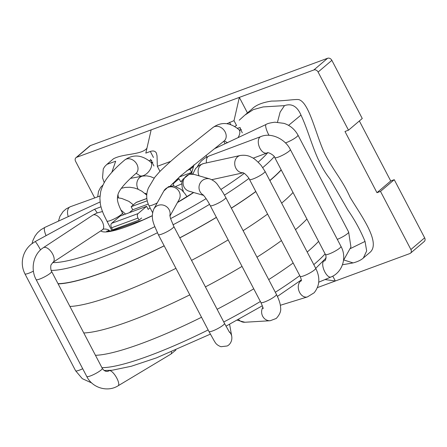 <?xml version="1.0" encoding="UTF-8"?>
<svg xmlns="http://www.w3.org/2000/svg" width="447" height="447" viewBox="0 0 447 447"><rect width="100%" height="100%" fill="white"/><g stroke="black" fill="none" stroke-linecap="round" stroke-linejoin="round"><path stroke-width="0.67" d="M172.615 183.482L174.107 182.935L179.063 178.722L176.425 179.688M179.063 178.722L180.661 181.778L182.365 180.331M179.42 176.928L191.668 172.419L189.668 174.123M191.668 172.419L190.07 169.357L186.885 170.53M147.164 200.815L131.144 206.715L132.742 209.777L148.208 204.083M132.742 209.777L129.3 212.699M150.069 207.799L148.192 209.397L146.588 206.335L120.137 216.074L111.605 223.332L138.062 213.593A3.503 2.084 69.8 0 0 138.006 218.058L139.073 220.097L112.622 229.836L111.554 227.797A3.503 2.084 -110.2 0 1 111.605 223.332M139.073 220.097L141.649 217.991M131.144 206.715L136.095 202.502A3.503 2.084 -110.2 0 1 136.486 202.273L146.795 198.479M190.07 169.357L193.216 166.681M138.062 213.593L146.588 206.335M174.107 182.935A3.503 2.084 69.8 0 0 173.497 185.79M318.582 241.38A135.759 23.283 152.4 0 1 307.201 252.03M293.154 262.987A135.759 23.283 152.4 0 1 268.697 279.593M253.745 288.812A135.759 23.283 152.4 0 1 217.125 309.296M201.519 317.264A135.759 23.283 152.4 0 1 95.457 355.292M281.252 169.977A135.759 23.283 152.4 0 1 269.876 180.627M255.829 191.584A135.759 23.283 152.4 0 1 231.373 208.19M216.415 217.41A135.759 23.283 152.4 0 1 179.8 237.899M164.189 245.861A135.759 23.283 152.4 0 1 58.127 283.89M281.169 169.815A135.29 23.199 152.4 0 1 269.815 180.51M255.779 191.489A135.29 23.199 152.4 0 1 231.328 208.112M216.376 217.331A135.29 23.199 152.4 0 1 179.761 237.826M164.15 245.789A135.29 23.199 152.4 0 1 58.015 283.672M324.991 279.543L335.328 281.001L332.78 276.129M348.498 130.189L318.108 72.045A3.503 2.755 -130.4 0 0 313.861 69.961L327.617 58.261A3.503 2.755 49.6 0 1 331.864 60.345L362.26 118.489L348.498 130.189L344.972 131.485L376.966 192.691L390.728 180.985L359.349 120.964M317.476 287.572L409.843 253.566A3.503 2.755 -130.4 0 0 410.514 253.175A3.503 2.755 -130.4 0 0 410.894 249.532L424.65 237.826L394.254 179.688L380.498 191.389L376.966 192.691M394.254 179.688L390.728 180.985M153.455 157.467L150.321 151.46L145.823 153.12L151.159 129.865L76.638 157.299A3.503 2.755 -130.4 0 0 75.968 157.69A3.503 2.755 -130.4 0 0 75.593 161.333L94.725 197.926M75.968 157.69L89.73 145.99A3.503 2.755 49.6 0 1 90.4 145.599L327.617 58.261M424.65 237.826A3.503 2.755 49.6 0 1 424.276 241.475L410.514 253.175M410.894 249.532L380.498 191.389M151.159 129.865L239.341 97.396L247.459 112.918M313.861 69.961L239.341 97.396L234.01 120.651L236.569 125.546A14.606 11.477 -130.4 0 0 234.614 126.535M226.847 123.707L234.01 120.651M150.321 151.46C153.187 150.483 155.215 151.019 156.389 153.07L157.037 155.835L157.333 166.301L170.458 161.468M159.97 171.346L157.333 166.301M157.193 202.938A8.761 1.503 152.4 0 1 148.907 205.575C146.141 199.748 145.99 193.847 148.454 187.869L154.774 177.303L159.64 171.698C170.38 161.233 180.901 152.254 191.199 144.767L212.806 127.618A8.761 6.884 -130.4 0 1 222.623 128.708A8.761 6.884 -130.4 0 1 225.64 138.967A8.761 6.884 -130.4 0 1 224.159 140.967L180.169 176.263L170.285 186.041M111.962 230.741L106.894 221.042A8.761 1.503 -27.6 0 0 115.354 218.315A8.761 1.503 -27.6 0 0 122.422 212.923C116.656 202.01 117.432 198.77 117.455 197.546L117.74 195.702C118.293 190.958 124.372 183.538 135.972 173.436A8.761 6.884 49.6 0 0 136.911 164.328A8.761 6.884 49.6 0 0 124.618 160.087C132.994 154.081 141.654 154.712 150.605 161.993A8.761 4.828 -49.4 0 1 151.516 166.211A8.761 4.828 -49.4 0 1 146.085 174.112A8.761 4.828 -49.4 0 1 139.201 175.297C139.274 175.224 137.056 173.637 136.017 173.497L135.972 173.436M242.291 132.848L239.849 127.473M153.941 165.982L150.477 159.238M111.845 172.291L115.672 161.222L106.894 164.384L113.488 158.769C123.545 153.405 141.844 155.003 146.962 148.153M245.068 114.946L251.672 109.331C255.539 105.207 262.188 102.452 271.62 101.078C284.717 101.044 295.143 99.038 298.797 99.614C309.385 102.626 315.632 134.569 325.103 154.461C335.049 173.09 342.05 179.549 350.085 197.239C359.455 213.325 381.537 242.224 370.077 252.309M353.041 262.897L343.866 259.992M245.09 114.974L253.354 109.604L263.182 106.922L284.493 105.632C291.712 103.162 297.21 106.313 300.982 115.091C310.967 136.508 314.671 159.568 329.992 179.023L347.917 210.09C354.823 220.053 360.533 230.496 365.043 241.425L350.61 248.482M284.493 105.632L280.124 112.102L277.486 122.182M300.982 115.091L288.555 125.383M325.114 253.874A134.787 23.115 152.4 0 1 313.945 264.49A134.787 23.115 152.4 0 1 313.788 264.624M299.764 275.626A134.787 23.115 152.4 0 1 275.324 292.265M260.372 301.496A134.787 23.115 152.4 0 1 223.763 321.991M208.151 329.953A134.787 23.115 152.4 0 1 101.927 367.669M262.769 167.603A134.508 23.065 -27.6 0 0 262.959 167.446A134.508 23.065 -27.6 0 0 274.24 156.696M51.17 270.407A134.508 23.065 -27.6 0 0 157.383 232.775M172.995 224.807A134.508 23.065 -27.6 0 0 209.565 204.335M224.489 195.115A134.508 23.065 -27.6 0 0 248.929 178.465M52.657 262.579A128.669 22.065 -27.6 0 0 154.791 226.679M170.57 218.622A128.669 22.065 -27.6 0 0 206.101 198.652M220.997 189.394A128.669 22.065 -27.6 0 0 244.285 173.347M258.193 162.166A128.669 22.065 -27.6 0 0 267.585 152.868M145.7 194.099A65.854 11.292 152.4 0 1 146.281 193.78M193.685 192.517A65.854 11.292 152.4 0 1 177.487 202.502M152.332 215.745A65.854 11.292 152.4 0 1 100.826 230.848M176.096 186.321A60.015 10.292 152.4 0 1 181.756 183.896M108.079 231.216A60.015 10.292 152.4 0 1 108.459 230.026M111.554 227.797L138.006 218.058M146.8 198.557L136.095 202.502M306.893 219.019A135.989 23.322 152.4 0 1 295.501 229.646M281.448 240.592A135.989 23.322 152.4 0 1 256.986 257.193M242.028 266.406A135.989 23.322 152.4 0 1 205.413 286.89M189.802 294.858A135.989 23.322 152.4 0 1 83.779 332.959M293.025 192.501A135.989 23.322 152.4 0 1 281.638 203.122M267.585 214.068A135.989 23.322 152.4 0 1 243.123 230.669M228.166 239.888A135.989 23.322 152.4 0 1 191.551 260.372M175.939 268.34A135.989 23.322 152.4 0 1 69.916 306.435M76.638 157.299L90.4 145.599M318.108 72.045L331.864 60.345M230.775 124.719L229.512 122.305M225.042 143.755L223.763 141.308M239.469 130.407L240.134 130.384L238.787 129.524A8.761 4.828 130.6 0 1 237.994 137.659M239.609 130.127A8.761 6.884 49.6 0 1 241.402 129.619M206.151 155.355A8.761 2.056 64.8 0 0 206.603 157.093M214.918 148.516L266.088 124.45A8.761 2.056 64.8 0 0 269.016 135.34M266.088 124.45C267.334 123.551 270.279 122.802 274.922 122.199L283.962 123.355C290.075 125.356 294.746 129.278 297.981 135.117A8.761 1.503 152.4 0 1 293.975 138.766A8.761 1.503 152.4 0 1 285.477 142.906M297.981 135.117L348.638 232.021A8.761 1.503 152.4 0 1 345.229 235.29A8.761 1.503 152.4 0 1 337.306 239.374M197.406 166.636L198.792 164.155L201.429 160.886L204.821 158.132L208.905 156.064A8.761 5.051 69.5 0 0 206.453 162.915M208.905 156.064L260.836 136.598A8.761 5.051 69.5 0 0 259.182 146.577A8.761 5.051 69.5 0 0 266.988 153.008L253.125 158.204M260.836 136.598C270.955 132.195 285.18 138.95 290.315 149.494A8.761 1.503 152.4 0 1 283.247 154.885A8.761 1.503 152.4 0 1 274.788 157.612C274.782 155.629 267.624 151.404 266.999 153.003M290.315 149.494L340.977 246.392A8.761 1.503 152.4 0 1 333.909 251.784A8.761 1.503 152.4 0 1 325.444 254.511L274.788 157.612M340.977 246.392C347.218 257.517 342.424 272.525 330.914 277.028A8.761 3.66 -113 0 1 324.12 270.396A8.761 3.66 -113 0 1 324.064 260.897C325.271 261.227 325.913 259.573 326.003 255.93L325.444 254.511M192.797 174.107L195.596 168.519L199.317 165.245L203.603 163.541A8.761 7.303 77.6 0 0 199.077 175.833M203.603 163.541L240.212 155.511A8.761 7.303 77.6 0 0 234.865 165.178A8.761 7.303 77.6 0 0 243.19 172.749M264.987 171.296A8.761 1.503 152.4 0 1 265.026 171.352A8.761 1.503 152.4 0 1 257.947 176.749A8.761 1.503 152.4 0 1 249.493 179.465M315.643 268.194A8.761 1.503 152.4 0 1 315.688 268.256A8.761 1.503 152.4 0 1 308.614 273.648A8.761 1.503 152.4 0 1 300.155 276.375L249.499 179.47C248.951 177.973 247.353 176.029 244.693 173.632L243.006 172.687M240.212 155.511C244.554 154.874 248.308 155.467 251.482 157.283C253.605 157.947 256.863 160.702 261.249 165.546L265.026 171.352L315.688 268.256C320.343 277.526 319.817 285.706 314.124 292.796L307.413 296.92A8.761 6.325 -107.1 0 1 299.021 291.092A8.761 6.325 -107.1 0 1 301.295 280.593M183.449 191.752L182.192 187.606L181.817 182.834L182.728 179.443L189.288 174.196L193.992 174.375A8.761 8.499 106 0 0 183.069 182.521A8.761 8.499 106 0 0 189.165 191.221L203.614 195.373M193.992 174.375L209.95 178.956A8.761 8.499 106 0 0 203.312 195.043M209.95 178.956C213.532 180.426 216.164 182.465 217.857 185.08L222.634 191.953L225.791 197.518A8.761 1.503 152.4 0 1 222.198 200.899A8.761 1.503 152.4 0 1 210.258 205.637C208.984 203.324 208.19 201.536 204.609 196.585L203.078 194.814M225.791 197.518L276.447 294.417A8.761 1.503 152.4 0 1 272.86 297.803A8.761 1.503 152.4 0 1 260.919 302.535L210.258 205.637M276.447 294.417C279.129 299.781 280.504 304.189 280.587 307.631C281.252 310.972 279.8 314.582 276.229 318.465L270.2 320.734A8.761 8.063 -93.4 0 1 262.752 316.398A8.761 8.063 -93.4 0 1 262.842 307.262M270.2 320.734L244.883 322.248A8.761 8.063 -93.4 0 1 238.502 319.46M179.158 199.491A8.761 8.353 -150.9 0 0 175.883 188.165A8.761 8.353 -150.9 0 0 164.245 190.333A8.761 8.353 -150.9 0 0 163.825 191.009L168.513 186.65L173.866 185.823L181.326 189.539L184.952 193.657L186.986 196.697M169.877 215.616A8.761 8.353 -150.9 0 0 164.898 205.704A8.761 8.353 -150.9 0 0 154.209 208.386A8.761 8.353 -150.9 0 0 153.79 209.056L163.825 191.009M169.849 215.253L170.536 218.51L173.833 226.484A8.761 1.503 152.4 0 1 169.754 230.171A8.761 1.503 152.4 0 1 161.194 234.312A8.761 1.503 152.4 0 1 158.299 234.602C154.411 225.143 150.002 218.946 153.79 209.056M173.833 226.484L224.489 323.382A8.761 1.503 152.4 0 1 220.416 327.075A8.761 1.503 152.4 0 1 211.856 331.216A8.761 1.503 152.4 0 1 208.961 331.501L214.376 341.184C215.029 341.832 215.689 344.81 220.991 346.716L227.104 345.995C229.026 345.335 232.524 341.821 231.753 336.395L229.708 324.935A8.761 8.622 -10.1 0 0 229.568 324.287M228.987 331.49A8.761 8.622 -10.1 0 1 231.753 336.395M152.924 162.127A8.761 6.884 -130.4 0 0 151.421 162.596M175.878 350.057L170.855 354.141A8.761 2.799 -121 0 0 171.447 352.392A8.761 2.799 -121 0 0 171.413 351.934M170.855 354.141L118.164 385.755A8.761 2.799 -121 0 0 118.757 384.007A8.761 2.799 -121 0 0 114.795 374.893A8.761 2.799 -121 0 0 109.146 370.731L109.56 370.485M118.164 385.755C107.587 392.511 92.345 387.951 86.763 376.491A8.761 1.503 -27.6 0 0 91.199 375.636A8.761 1.503 -27.6 0 0 98.994 371.569A8.761 1.503 -27.6 0 0 102.296 368.373C105.391 372.798 108.291 371.278 109.146 370.731M86.763 376.491L36.106 279.593A8.761 1.503 -27.6 0 0 40.543 278.732A8.761 1.503 -27.6 0 0 48.332 274.67A8.761 1.503 -27.6 0 0 51.634 271.474L102.296 368.373M43.337 247.711A8.761 4.375 56.6 0 1 46.868 247.906A8.761 4.375 56.6 0 1 53.249 255.31A8.761 4.375 56.6 0 1 52.969 262.344L51.237 264.59C50.522 265.054 50.494 270.022 51.634 271.474M36.106 279.593C30.122 268.485 33.659 253.728 43.337 247.705L92.831 215.13A8.761 4.375 56.6 0 1 96.368 215.325A8.761 4.375 56.6 0 1 102.749 222.729A8.761 4.375 56.6 0 1 102.469 229.764L52.969 262.344M91.724 382.973L82.282 378.654L75.599 370.764A8.761 1.503 -27.6 0 0 82.701 368.725M75.599 370.764L24.943 273.866A8.761 1.503 -27.6 0 0 33.402 271.133M24.943 273.866C21.97 267.909 21.49 261.769 23.501 255.449C25.043 250.907 27.675 247.118 31.396 244.09L35.073 241.637A8.761 0.844 61.4 0 1 40.532 249.912M35.073 241.637L94.395 209.336A8.761 0.844 61.4 0 1 97.167 212.889M32.061 243.57L32.899 240.48L35.073 235.977L37.526 232.747L40.811 229.786L44.929 227.355A8.761 2.436 65.3 0 0 46.075 235.647M58.456 221.125L59.943 216.337L63.077 211.582L66.184 208.872L70.386 206.715A8.761 5.358 70.1 0 0 68.262 216.616M118.008 194.708A8.761 5.358 70.1 0 0 118.584 197.865M130.384 178.409L142.727 176.057A8.761 7.504 79.2 0 0 138.218 189.304M144.867 193.383A8.761 7.504 79.2 0 0 145.376 193.355M237.279 128.311A7.593 4.492 127 0 1 240.469 128.021M151.863 160.378A7.593 4.492 -53 0 0 149.091 160.775M365.043 241.425L366.669 250.929L363.35 258.031C360.919 260.148 357.483 261.78 353.046 262.914M104.067 370.468L111.951 370.278L131.345 366.249L156.472 357.868L210.358 334.138M225.975 326.181L262.361 305.765M277.431 296.406L301.289 279.973M326.187 257.858L315.733 268.345M193.534 192.478L177.571 202.346M152.326 215.65L142.923 219.974L112.046 230.73L106.604 231.144M238.787 129.524C229.842 122.243 221.181 121.612 212.806 127.618M227.383 142.833C227.462 142.761 225.243 141.174 224.204 141.029L224.159 140.967M194.015 164.792L191.886 172.196L191.752 174M343.542 260.294L350.929 247.001L348.638 232.021M324.064 260.897L323.092 261.311M330.914 277.028L318.745 282.197M211.8 179.683L243.274 172.782M301.222 281.018C300.887 280.425 302.301 281.722 300.155 276.375M301.3 280.47L300.149 280.822M307.413 296.92L280.325 305.279M263.087 308.598C263.49 308.871 262.769 306.849 260.919 302.535M237.156 320.197L244.883 322.248M179.141 199.518L169.944 216.069M158.299 234.602L208.961 331.501M229.607 332.462L224.489 323.382M229.574 324.282L229.708 324.935M152.556 212.56L148.907 205.575M151.287 162.876L151.946 162.853L150.605 161.993M140.649 176.453L139.201 175.297M106.894 221.042L104.073 215.309C102.061 210.788 100.815 206.911 100.329 203.67L99.893 198.105L100.67 191.735C102.139 186.092 104.693 181.024 108.325 176.52C112.504 171.173 117.935 165.692 124.618 160.087M123.433 214.862L122.422 212.923M102.469 229.764L102.497 229.747C102.676 228.311 109.906 229.155 109.437 231.283M92.831 215.13L96.915 212.99L102.508 211.537M94.395 209.336L100.994 206.793M120.936 209.989L125.562 214.079M100.089 201.966L44.929 227.355M117.438 197.753L121.785 198.451L128.904 201.368L133.357 204.832M99.994 196.021L70.386 206.715M121.416 188.288L125.283 187.405L129.909 187.265L134.307 187.975L137.793 189.126L141.9 191.232L146.756 195.11M97.681 196.853L98.485 191.484L100.597 187.405L103.078 184.929M145.437 193.378L144.973 193.467M142.727 176.057L146.633 175.844L150.449 176.582L154.148 178.113M146.845 194.127L145.214 193.311M342.469 264.775L353.074 262.914M370.066 252.304L363.461 257.919M106.889 164.379L104.827 166.446L103.285 168.877L102.531 177.738L104.224 182.706M239.24 120.209L244.649 115.298"/></g></svg>

